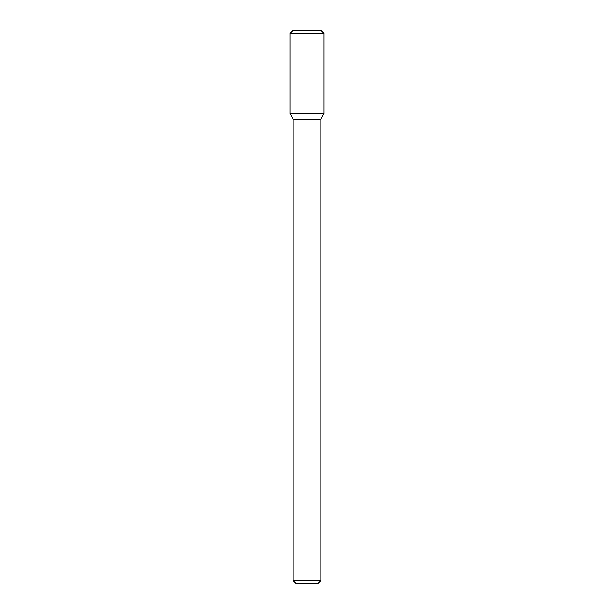 <?xml version="1.0" encoding="UTF-8"?>
<svg xmlns="http://www.w3.org/2000/svg" width="614" height="614" viewBox="0 0 614 614"><rect width="100%" height="100%" fill="white"/><g stroke="black" fill="none" stroke-linecap="round" stroke-linejoin="round"><path stroke-width="0.92" d="M307 113.59L324.031 113.59L324.031 33.463L289.969 33.463L289.969 113.59L324.031 113.59L320.815 119.154L293.185 119.154L289.969 113.59L307 113.59M320.815 580.537L318.052 583.3L295.948 583.3L293.185 580.537L320.815 580.537L320.815 119.154M289.969 33.463L292.732 30.7L321.268 30.7L324.031 33.463M293.185 580.537L293.185 119.154"/></g></svg>
